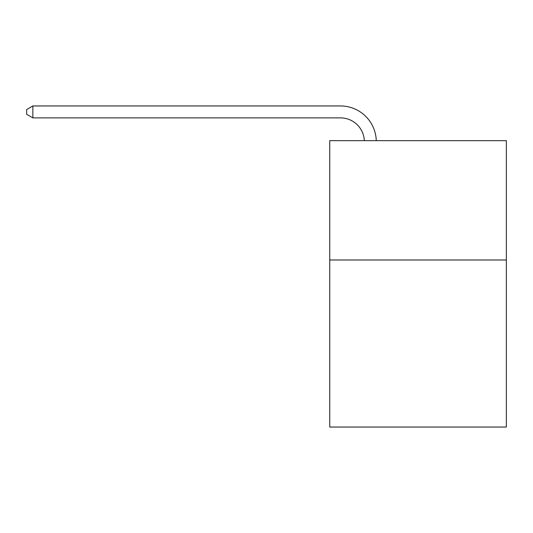<?xml version="1.0" encoding="UTF-8"?>
<svg xmlns="http://www.w3.org/2000/svg" width="533" height="533" viewBox="0 0 533 533"><rect width="100%" height="100%" fill="white"/><g stroke="black" fill="none" stroke-linecap="round" stroke-linejoin="round"><path stroke-width="0.8" d="M506.35 259.984L506.35 427.046L329.747 427.046L329.747 140.659L506.35 140.659L506.35 259.984L329.747 259.984M340.48 117.886A23.865 23.865 0 0 1 364.325 140.659A23.865 23.865 0 0 0 340.48 117.886A23.865 23.865 0 0 1 364.325 140.659A23.865 23.865 0 0 0 340.48 117.886A23.865 23.865 0 0 1 364.325 140.659A23.865 23.865 0 0 0 340.48 117.886A23.865 23.865 0 0 1 364.325 140.659A23.865 23.865 0 0 0 340.48 117.886A23.865 23.865 0 0 1 364.325 140.659A23.865 23.865 0 0 0 340.48 117.886A23.865 23.865 0 0 1 364.325 140.659A23.865 23.865 0 0 0 340.48 117.886A23.865 23.865 0 0 1 364.325 140.659A23.865 23.865 0 0 0 340.48 117.886A23.865 23.865 0 0 1 364.325 140.659A23.865 23.865 0 0 0 340.48 117.886A23.865 23.865 0 0 1 364.325 140.659A23.865 23.865 0 0 0 340.48 117.886A23.865 23.865 0 0 1 364.325 140.659A23.865 23.865 0 0 0 340.48 117.886A23.865 23.865 0 0 1 364.325 140.659A23.865 23.865 0 0 0 340.48 117.886A23.865 23.865 0 0 1 364.325 140.659A23.865 23.865 0 0 0 340.48 117.886A23.865 23.865 0 0 1 364.325 140.659A23.865 23.865 0 0 0 340.48 117.886A23.865 23.865 0 0 1 364.325 140.659A23.865 23.865 0 0 0 340.48 117.886A23.865 23.865 0 0 1 364.325 140.659A23.865 23.865 0 0 0 340.48 117.886A23.865 23.865 0 0 1 364.325 140.659A23.865 23.865 0 0 0 340.48 117.886A23.865 23.865 0 0 1 364.325 140.659A23.865 23.865 0 0 0 340.48 117.886L32.853 117.886L26.65 114.309L26.65 109.538L32.853 105.954L340.48 105.954A35.798 35.798 0 0 1 376.265 140.659M32.853 117.886L32.853 105.954L340.48 105.954"/></g></svg>
